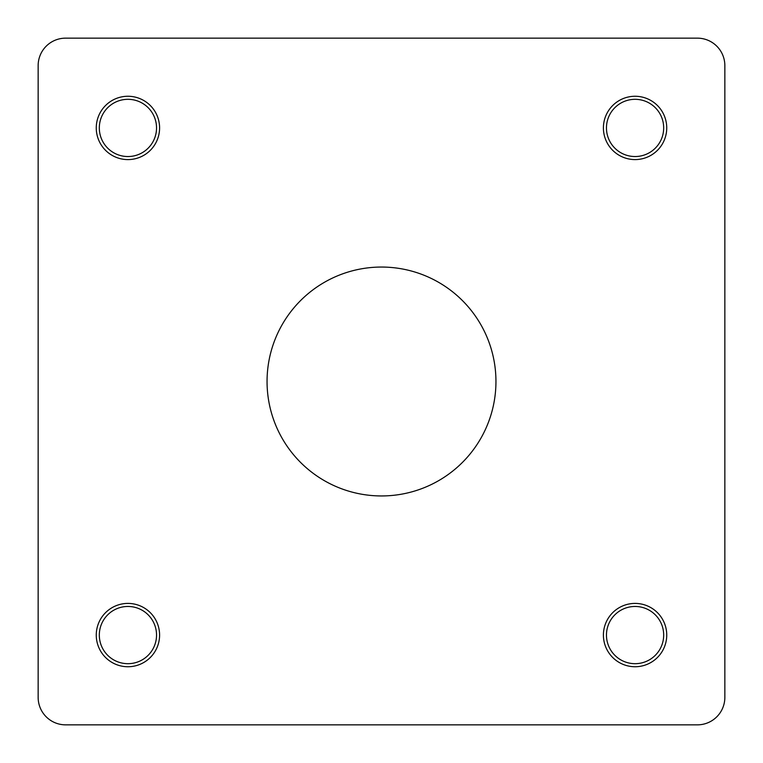 <?xml version="1.0" encoding="UTF-8"?>
<svg xmlns="http://www.w3.org/2000/svg" width="763" height="763" viewBox="0 0 763 763"><rect width="100%" height="100%" fill="white"/><g stroke="black" fill="none" stroke-linecap="round" stroke-linejoin="round"><path stroke-width="1.14" d="M38.15 575.436L38.15 697.382A27.468 27.468 0 0 0 65.618 724.85L697.382 724.85A27.468 27.468 0 0 0 724.85 697.382L724.85 444.142M724.85 318.858L724.85 65.618A27.468 27.468 0 0 0 697.382 38.15L65.618 38.15A27.468 27.468 0 0 0 38.15 65.618L38.15 187.564M38.15 261.099L38.15 501.901M159.591 635.074A31.665 31.665 0 0 0 127.926 603.409A31.665 31.665 0 0 0 96.262 635.074A31.665 31.665 0 0 0 127.926 666.738A31.665 31.665 0 0 0 159.591 635.074M156.539 635.074A28.613 28.613 0 0 0 113.62 610.295A28.613 28.613 0 0 0 113.62 659.852A28.613 28.613 0 0 0 156.539 635.074M603.409 127.926A31.665 31.665 0 0 1 650.906 100.506A31.665 31.665 0 0 1 650.906 155.347A31.665 31.665 0 0 1 603.409 127.926M606.461 127.926A28.613 28.613 0 0 0 649.38 152.705A28.613 28.613 0 0 0 649.38 103.148A28.613 28.613 0 0 0 606.461 127.926M603.409 635.074A31.665 31.665 0 0 1 635.074 603.409A31.665 31.665 0 0 1 666.738 635.074A31.665 31.665 0 0 1 635.074 666.738A31.665 31.665 0 0 1 603.409 635.074M635.074 606.461A28.613 28.613 0 0 0 610.295 649.38A28.613 28.613 0 0 0 659.852 649.38A28.613 28.613 0 0 0 635.074 606.461M127.926 156.539A28.613 28.613 0 0 0 152.705 113.62A28.613 28.613 0 0 0 103.148 113.62A28.613 28.613 0 0 0 127.926 156.539M38.15 65.618L38.15 697.382M697.382 38.15L65.618 38.15M495.95 381.5A114.45 114.45 0 0 1 324.275 480.614A114.45 114.45 0 0 1 324.275 282.386A114.45 114.45 0 0 1 495.95 381.5M96.262 127.926A31.665 31.665 0 0 0 127.926 159.591A31.665 31.665 0 0 0 159.591 127.926A31.665 31.665 0 0 0 127.926 96.262A31.665 31.665 0 0 0 96.262 127.926M65.618 724.85L697.382 724.85M724.85 697.382L724.85 65.618"/></g></svg>
